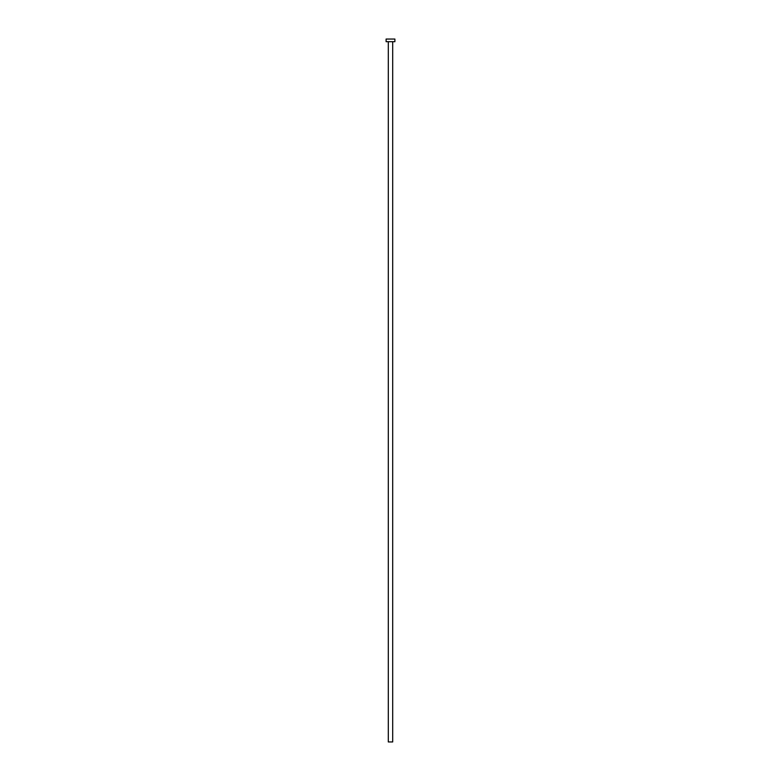 <?xml version="1.0" encoding="UTF-8"?>
<svg xmlns="http://www.w3.org/2000/svg" width="781" height="781" viewBox="0 0 781 781"><rect width="100%" height="100%" fill="white"/><g stroke="black" fill="none" stroke-linecap="round" stroke-linejoin="round"><path stroke-width="0.59" stroke-dasharray="3.9 2.93" d="M392.697 41.686L388.303 41.686L392.697 41.686M386.107 41.686L394.893 41.686M386.107 39.05L394.893 39.05M388.303 741.95L392.697 741.95"/><path stroke-width="1.17" d="M392.697 41.686L392.697 741.95L388.303 741.95L388.303 41.686M394.893 41.686L386.107 41.686L386.107 39.05L394.893 39.05L394.893 41.686"/></g></svg>
